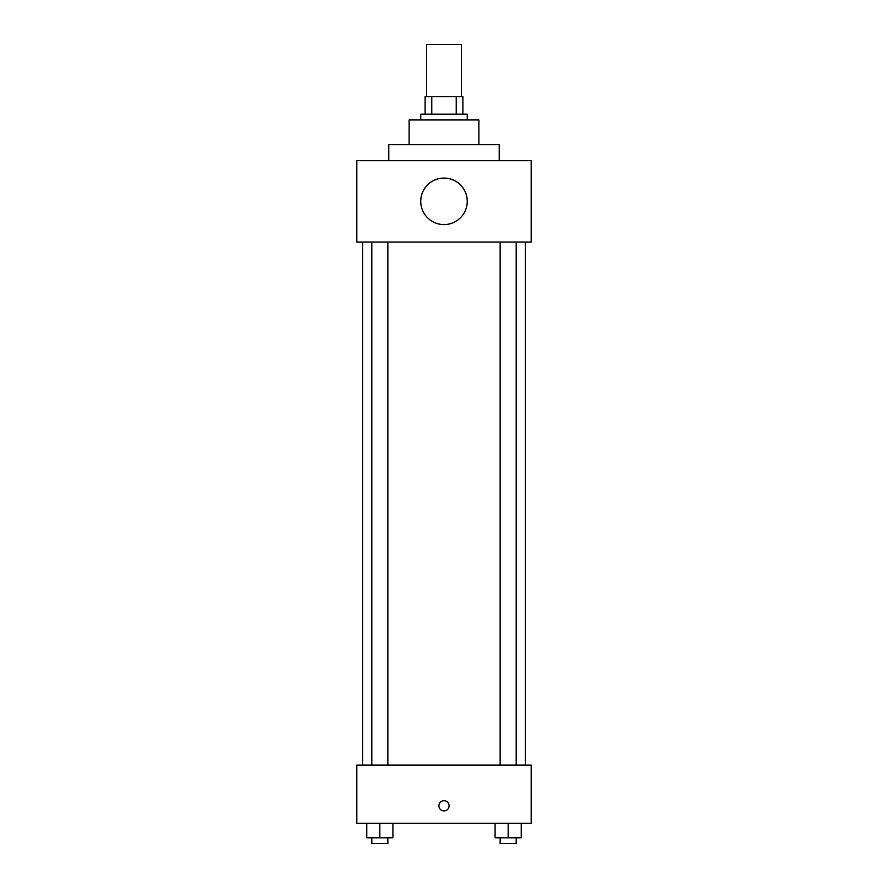 <?xml version="1.0" encoding="UTF-8"?>
<svg xmlns="http://www.w3.org/2000/svg" width="888" height="888" viewBox="0 0 888 888"><rect width="100%" height="100%" fill="white"/><g stroke="black" fill="none" stroke-linecap="round" stroke-linejoin="round"><path stroke-width="1.33" d="M461.438 96.714L461.438 44.4L426.562 44.4L426.562 96.714M431.768 114.152L431.768 96.714L425.108 96.714L425.108 114.152L425.108 96.714M431.768 96.714L462.892 96.714L462.892 114.152M456.232 114.152L456.232 96.714M420.746 119.958L420.746 114.152L467.255 114.152L467.255 119.958M409.124 144.666L409.124 119.958L478.876 119.958L478.876 144.666M388.778 160.65L388.778 144.666L499.223 144.666L499.223 160.65M356.81 160.65L531.191 160.65L531.191 242.024L356.81 242.024L356.81 160.65M420.746 201.332A23.255 23.255 0 0 0 455.622 221.467A23.255 23.255 0 0 0 455.622 181.196A23.255 23.255 0 0 0 420.746 201.332M362.626 765.134L362.626 242.024M500.144 242.024L500.144 765.134M371.806 765.134L371.806 242.024M356.81 765.134L531.191 765.134L531.191 823.254L356.81 823.254L356.81 765.134M444 810.911A5.084 5.084 0 0 1 439.593 803.274A5.084 5.084 0 0 1 448.407 803.274A5.084 5.084 0 0 1 444 810.911M495.093 823.254L495.093 837.784L521.245 837.784L521.245 823.254L521.245 837.784M508.169 837.784L508.169 823.254M516.194 837.784L516.194 843.6L500.144 843.6L500.144 837.784M366.755 823.254L366.755 837.784L392.907 837.784L392.907 823.254L392.907 837.784M379.831 837.784L379.831 823.254M387.856 837.784L387.856 843.6L371.806 843.6L371.806 837.784M525.374 765.134L525.374 242.024M516.194 242.024L516.194 765.134M387.856 765.134L387.856 242.024"/></g></svg>
